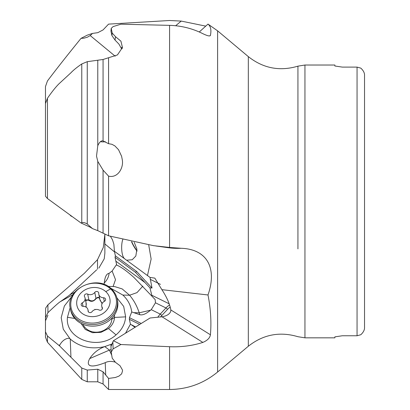 <?xml version="1.0" encoding="UTF-8"?>
<svg xmlns="http://www.w3.org/2000/svg" width="410" height="410" viewBox="0 0 410 410"><rect width="100%" height="100%" fill="white"/><g stroke="black" fill="none" stroke-linecap="round" stroke-linejoin="round"><path stroke-width="0.61" d="M134.229 242.315L136.914 249.131L135.833 256.035L132.199 259.75L126.593 260.222L150.024 277.426L154.826 278.123L161.878 289.66C166.752 297.106 169.74 303.866 170.842 309.945L170.652 311.672C169.294 314.362 166.414 316.064 162.022 316.776L150.065 318.001L113.406 340.725L120.924 344.518L113.124 348.854L111.202 352.175L112.232 358.243L115.523 362.384L120.002 365.705L122.411 369.897L122.534 370.86L121.657 373.828L118.987 376.098L115.353 377.497L108.573 378.43L103.064 371.824L97.78 369.236L87.258 370.061L81.769 368.047L59.435 345.789L59.906 344.81C63.765 337.999 69.767 337.44 70.248 339.065C79.771 347.07 91.23 349.597 104.622 346.64L111.745 344.092M47.452 336.005L47.452 342.242L45.469 337.174L45.469 331.803L47.452 336.005L59.435 345.789M81.026 38.361L87.258 35.163L92.516 33.415L90.21 35.573L87.233 37.259L83.896 38.181L81.026 38.361C67.245 55.314 56.052 69.515 47.452 80.954L45.469 86.566L45.469 168.992M209.695 35.911L210.412 35.388C209.987 36.475 207.465 35.906 202.858 33.681C192.398 28.459 181.302 25.686 169.576 25.358L120.924 24.19L113.124 26.588L111.218 28.367L112.232 33.107L115.523 36.705L120.924 41.174L122.452 47.519L117.439 54.94L103.064 59.486L87.258 61.679L81.769 63.955C76.849 67.353 73.236 70.294 70.935 72.78L58.948 83.83C55.714 87.048 51.88 91.85 47.452 98.251L45.469 103.499L45.469 196.226L47.452 198.537L81.026 222.994L81.769 222.732C83.102 222.194 84.931 222.625 87.258 224.014L92.516 228.621L97.78 230.651L108.573 235.801L153.504 245.662L169.576 247.455L181.266 248.286C206.85 249.213 217.423 267.771 207.998 294.974C210.704 308.838 211.509 322.106 210.412 334.78C209.935 337.927 207.419 340.469 202.858 342.411C192.372 345.768 181.276 347.198 169.576 346.706L169.576 389.5C187.636 389.31 203.647 383.483 217.607 372.019L217.607 30.842L207.998 24.087C210.704 26.255 211.509 30.022 210.412 35.388L210.186 35.737M72.268 295.928L64.365 306.003L61.187 317.642L63.273 329.209L70.248 339.065L70.935 356.931M45.469 331.803L45.469 317.653L47.924 312.676C54.96 305.968 59.122 302.283 60.408 301.622L70.525 294.436L74.697 292.263M104.857 234.433L103.294 247.466L97.513 259.653L84.383 273.265L47.924 304.809L45.669 308.084L45.469 317.653M104.627 346.645C98.246 349.115 93.28 353.097 89.718 358.586C86.833 363.844 86.858 369.846 105.237 362.66C107.85 361.307 110.92 361.061 114.451 361.933L114.923 362.04M125.527 333.212L130.436 324.156L135.039 327.318M150.024 277.426L152.013 288.025L149.942 287.835L152.079 296.353L155.159 299.572L155.467 302.79L151.249 309.673L150.593 310.175C146.062 313.911 142.48 315.423 139.841 314.711L131.738 311.954L129.447 317.694L129.35 319.313L130.436 324.156M131.738 311.954C130.872 305.394 127.91 299.761 122.846 295.056L110.228 287.922M116.906 297.85L123.682 306.408L125.634 316.858C125.101 323.833 121.903 329.845 116.04 334.888C98.395 351.226 64.795 339.014 67.455 317.263L70.171 307.674M96.698 269.795L69.213 295.405M45.469 103.453L45.469 86.566M45.469 119.776L45.469 191.496M108.573 176.141L103.064 170.135L97.78 161.397L96.519 156.133L97.78 145.704C99.435 142.06 101.193 140.461 103.064 140.917L108.573 143.69L111.93 144.294L114.877 145.904L118.546 149.722L121.601 156.266L122.272 159.721C123.846 167.526 117.962 178.447 108.573 176.141L108.573 235.801M92.516 33.415L97.78 32.682L103.064 29.92L108.573 24.118L169.576 20.5L181.266 21.089L205.748 26.127M98.902 268.053L104.217 258.848L104.873 253.221L104.842 233.972M104.873 233.987L104.873 243.94L114.554 251.95M131.789 241.797A11.208 2.967 -118.6 0 0 137.048 250.735M131.538 241.741A11.957 3.167 -118.6 0 0 137.048 251.115M110.49 236.37L112.509 239.86L113.862 244.196L114.416 251.274L126.593 260.222M124.543 258.715C121.273 255.907 120.888 244.252 122.856 239.343M92.516 228.621L90.21 227.191L81.026 222.994M108.573 378.43L108.573 389.5L169.576 389.5M120.924 344.518L169.576 346.706M108.573 57.882L108.573 143.69M82.994 324.3A14.944 12.869 -11.9 0 0 99.138 331.936A14.944 12.869 -11.9 0 0 111.848 319.134A14.944 12.869 168.1 0 0 111.863 318.232M81.011 323.382L85.244 329.414L92.475 332.694L100.911 332.377L108.517 328.538C112.212 325.417 114.221 321.712 114.554 317.432L114.472 315.003M161.878 289.66L207.998 294.974M113.406 340.725L111.125 346.117L110.946 344.702L111.689 344.241M114.451 361.933L114.334 361.62M111.663 355.06L109.419 350.104L111.105 349.597M135.592 326.97L131.974 325.002M152.079 296.353L133.942 277.447C126.634 270.882 120.894 266.772 116.712 265.121L115.041 257.311L115.369 255.814L114.416 251.274M103.92 284.417L104.278 282.967C104.893 276.899 106.487 273.69 109.065 273.352L112.114 271.015L116.583 264.465M149.942 287.835L145.012 282.592L115.856 261.175M145.012 282.592L135.536 272.363L136.643 271.44L152.013 288.025M135.536 272.363L115.041 257.311M115.369 255.814L136.643 271.44M199.275 31.995L207.998 24.087M111.218 28.367L110.946 31.073L111.248 28.956M121.268 48.247L122.18 48.764L121.934 47.304L121.268 48.247L118.915 44.08L115.036 40.067L111.884 35.526L110.946 31.073M103.176 141.901A14.944 12.869 168.1 0 0 105.262 141.681M100.465 141.66A12.331 10.619 168.1 0 0 103.433 141.896A12.331 10.619 168.1 0 0 105.339 141.711M342.34 335.759L334.867 336.866L334.867 337.835L304.948 337.835L304.948 65.026L334.867 65.026L334.867 66L342.34 67.107L357.059 67.107L360.795 68.121L357.059 67.107L357.059 335.759L360.795 334.739L357.059 335.759L342.34 335.759L334.867 336.866M342.34 67.107L334.867 66M360.795 68.121C363.424 70.561 364.669 73.006 364.531 75.455L364.531 327.405C364.669 329.855 363.424 332.3 360.795 334.739C363.424 332.3 364.669 329.855 364.531 327.405L364.531 253.262M364.531 75.455L364.531 149.599M117.163 298.91L117.496 300.484A23.913 20.592 168.1 0 1 105.191 323.131A23.913 20.592 168.1 0 1 91.076 326.099A23.913 20.592 168.1 0 1 76.424 320.184A23.913 20.592 -11.9 0 1 70.694 310.319L70.366 308.75A23.913 20.592 -11.9 0 0 76.096 318.616A23.913 20.592 -11.9 0 0 104.237 321.87A23.913 20.592 -11.9 0 0 117.163 298.91C116.322 295.031 114.385 291.684 111.341 288.865C96.816 273.844 64.877 289.378 70.366 308.75M105.816 291.664A16.81 14.478 168.1 0 1 104.581 312.287A16.81 14.478 168.1 0 1 80.965 312.456A16.81 14.478 -11.9 0 1 82.205 291.828A16.81 14.478 -11.9 0 1 105.816 291.664A59.778 25.83 132.4 0 1 110.613 288.927A22.991 19.803 -11.9 0 0 78.32 289.152A22.991 19.803 -11.9 0 0 76.629 317.361A22.991 19.803 -11.9 0 0 108.922 317.135A22.991 19.803 -11.9 0 0 110.613 288.927M87.678 294.108A2.183 1.881 -11.9 0 0 85.3 294.257A2.183 1.881 -11.9 0 0 84.373 296.21A2.183 1.881 -11.9 0 0 84.568 296.712A5.176 4.454 -11.9 0 1 85.034 297.901A5.176 4.454 -11.9 0 1 82.333 302.821A2.183 1.881 -11.9 0 0 81.195 304.896A2.183 1.881 -11.9 0 0 83.204 306.342A5.176 4.454 -11.9 0 1 87.971 309.765A5.176 4.454 -11.9 0 1 88.047 310.77A2.183 1.881 -11.9 0 0 88.078 311.195A2.183 1.881 -11.9 0 0 89.78 312.62A2.183 1.881 -11.9 0 0 92.024 311.687A5.176 4.454 -11.9 0 1 99.107 310.006A2.183 1.881 -11.9 0 0 101.485 309.863A2.183 1.881 -11.9 0 0 102.413 307.905A2.183 1.881 -11.9 0 0 102.213 307.403A5.176 4.454 -11.9 0 1 101.752 306.214A5.176 4.454 -11.9 0 1 104.453 301.294A2.183 1.881 -11.9 0 0 105.59 299.218A2.183 1.881 -11.9 0 0 103.581 297.773A5.176 4.454 -11.9 0 1 98.815 294.349A5.176 4.454 -11.9 0 1 98.738 293.345A2.183 1.881 -11.9 0 0 98.707 292.919A2.183 1.881 -11.9 0 0 97.006 291.495A2.183 1.881 -11.9 0 0 94.756 292.427A5.176 4.454 -11.9 0 1 87.678 294.108L88.893 299.889L86.202 299.9L85.629 300.735M85.034 297.901L86.31 303.979L85.874 307.013M86.023 302.411L86.172 307.198M99.41 297.598L95.971 298.208C94.156 301.063 91.799 301.627 88.893 299.889L88.637 300.222L86.367 300.176L85.787 301.493M94.756 292.427L95.971 298.208L96.345 298.393C93.767 301.524 91.199 302.134 88.637 300.222M99.825 299.156L99.691 299.162C99.035 296.994 97.918 296.737 96.345 298.393M102.233 303.344L100.081 300.371L98.815 294.349M102.064 303.672L99.691 299.162M47.452 342.242L81.769 379.399L81.769 368.047M47.452 98.251L47.452 198.537M81.769 222.732L81.769 63.955M58.948 345.343L59.906 344.81M60.408 301.622L73.021 294.616M87.258 370.061L87.258 381.802L97.78 381.802L97.78 369.236M87.258 61.679L87.258 224.014M105.237 362.66L105.713 375.053M47.924 304.809L47.924 312.676M97.513 269.18L97.513 259.653M115.205 56.216L90.21 35.573M97.78 230.651L97.78 161.397M97.78 145.704L97.78 60.244M103.064 371.824L103.064 383.991L97.78 381.802M103.064 59.486L103.064 140.917M103.064 170.135L103.064 233.023M147.467 275.551L151.136 259.048L148.707 244.949M155.785 245.969L167.864 247.655A141.973 101.598 -82 0 0 181.266 248.286M169.576 25.358L169.576 247.455M125.634 316.858L114.554 317.432A22.417 11.085 3.4 0 1 111.848 319.134M116.04 334.888L108.517 328.538M67.455 317.263L74.753 318.462M170.842 309.945L210.412 334.78M162.022 316.776L202.858 342.411M112.847 341.745L113.124 348.854M89.718 358.586L109.419 350.104L104.781 346.599M139.718 324.412L129.35 319.313M160.551 316.961A14.196 7.98 116.2 0 1 161.709 315.608L167.434 309.463A14.196 7.98 116.2 0 1 170.217 307.054M167.434 309.463A1.496 0.584 43 0 0 165.973 307.956A15.693 8.82 116.2 0 1 169.581 304.948M161.709 315.608A1.496 0.584 43 0 0 160.248 314.096L165.973 307.956L155.467 302.79M157.732 317.319A15.693 8.82 116.2 0 1 160.248 314.096L151.249 309.673M141.219 323.485L129.447 317.694M139.841 314.711L139.226 312.82L150.593 310.175M122.846 295.056L129.575 295.231C133.742 300.089 136.96 305.952 139.226 312.82L133.942 312.681M142.834 286.124L136.991 292.622L129.575 295.231L122.185 288.922L114.697 286.59L108.081 286.416M104.278 282.967C107.123 280.076 108.722 276.873 109.065 273.352M113.083 286.549L115.507 279.635L112.114 271.015M169.186 303.805L151.761 295.236M160.453 284.361L150.178 279.307M175.675 25.748A141.973 62.679 -50.4 0 1 181.266 21.089M111.884 35.526L112.232 33.107M115.036 40.067L115.523 36.705M297.932 153.986L297.932 66.153C279.753 71.54 263.215 68.362 248.327 56.621L248.327 346.24L217.607 372.019M304.948 65.026L297.932 66.153L297.932 248.88M71.186 215.911L70.756 215.865A59.778 59.778 0 0 0 72.129 216.593M83.071 306.342L82.333 302.821M86.202 299.9L86.367 300.176M104.335 301.355L103.581 297.773M102.433 308.443L102.213 307.403M88.217 311.595L88.047 310.77M94.915 309.299A25.056 6.698 -129.9 0 0 95.243 309.601M81.769 379.399L87.258 381.802M47.924 315.254L45.469 320.789M103.064 383.991L108.573 389.5M110.936 345.123L111.202 352.175M248.327 56.621L217.607 30.842M304.948 337.835L297.932 336.707C279.753 331.321 263.215 334.498 248.327 346.24M70.084 215.117L70.756 215.865M105.191 323.131C100.747 325.381 96.042 326.37 91.076 326.099M102.315 308.899L101.752 306.214M88.416 311.902L87.971 309.765"/></g></svg>
